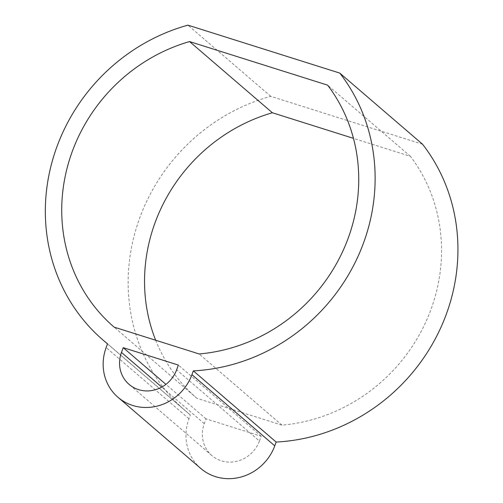 <?xml version="1.0" encoding="UTF-8"?>
<svg xmlns="http://www.w3.org/2000/svg" width="503" height="503" viewBox="0 0 503 503"><rect width="100%" height="100%" fill="white"/><g stroke="black" fill="none" stroke-linecap="round" stroke-linejoin="round"><path stroke-width="0.38" stroke-dasharray="2.52 1.89" d="M200.785 468.456A47.672 44.541 -49.3 0 1 188.958 418.766L190.354 414.975L107.541 343.794M422.577 144.26L270.74 96.331A185.77 173.579 -49.3 0 0 134.615 234.04A185.77 173.579 -49.3 0 0 185.915 411.297A185.77 173.579 -49.3 0 0 190.354 414.975M259.441 441.012L261.189 436.258L206.029 418.848L204.281 423.601A30.645 28.633 -49.3 0 0 211.882 455.548A30.645 28.633 -49.3 0 0 259.441 441.012L176.622 369.831M155.672 340.235A168.744 157.665 -49.3 0 0 196.912 398.294L281.957 425.142A168.744 157.665 -49.3 0 0 424.519 324.743A168.744 157.665 -49.3 0 0 410.448 156.339L353.458 138.35M261.189 436.258L178.37 365.077M206.029 418.848L165.927 384.38M281.957 425.142L199.144 353.961M196.912 398.294L114.099 327.113M410.448 156.339L327.635 85.158M270.74 96.331L187.921 25.15M204.281 423.601L161.796 387.084M188.958 418.766L106.146 347.586M211.882 455.548L129.07 384.367M185.915 411.297L107.504 343.895"/><path stroke-width="0.75" d="M117.972 397.276L200.785 468.456A47.672 44.541 -49.3 0 0 274.764 445.847L276.153 442.055A185.77 173.579 -49.3 0 0 438.245 333.068A185.77 173.579 -49.3 0 0 422.577 144.26L339.764 73.08L187.921 25.15A185.77 173.579 -49.3 0 0 51.803 162.859A185.77 173.579 -49.3 0 0 103.102 340.116A185.77 173.579 -49.3 0 0 107.541 343.794L106.146 347.586A47.672 44.541 -49.3 0 0 117.972 397.276A47.672 44.541 -49.3 0 0 191.945 374.666L193.341 370.874A185.77 173.579 -49.3 0 0 355.432 261.887A185.77 173.579 -49.3 0 0 339.764 73.08M353.458 138.35L272.381 112.76A168.744 157.665 -49.3 0 0 155.672 340.235M123.216 347.667L178.37 365.077L176.622 369.831A30.645 28.633 -49.3 0 1 129.07 384.367A30.645 28.633 -49.3 0 1 121.468 352.421L123.216 347.667L165.927 384.38M189.568 41.579L327.635 85.158A168.744 157.665 -49.3 0 1 341.707 253.562A168.744 157.665 -49.3 0 1 199.144 353.961L114.099 327.113A168.744 157.665 -49.3 0 1 67.396 166.977A168.744 157.665 -49.3 0 1 189.568 41.579L272.381 112.76M276.153 442.055L193.341 370.874M161.796 387.084L121.468 352.421M274.764 445.847L191.945 374.666M107.504 343.895L103.102 340.116"/></g></svg>
